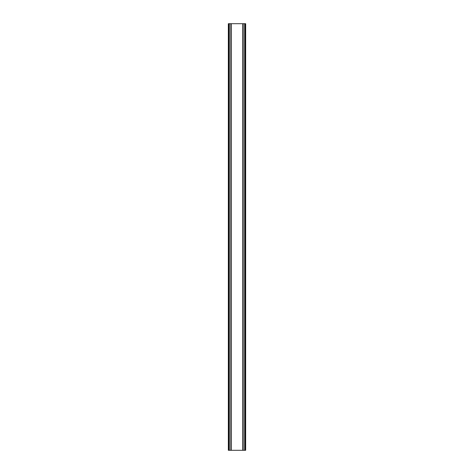 <?xml version="1.0" encoding="UTF-8"?>
<svg xmlns="http://www.w3.org/2000/svg" width="474" height="474" viewBox="0 0 474 474"><rect width="100%" height="100%" fill="white"/><g stroke="black" fill="none" stroke-linecap="round" stroke-linejoin="round"><path stroke-width="0.71" d="M244.661 23.7L243.18 23.7L243.18 450.3L243.18 23.7L228.344 23.7L228.344 450.3L245.656 450.3L245.656 23.7L244.661 23.7L244.661 450.3M230.82 23.7L230.826 450.3L230.82 23.7M228.344 23.7L228.344 450.3M231.223 23.7L231.223 450.3M242.777 23.7L242.777 450.3M245.656 23.7L245.656 450.3M228.45 23.7L228.45 450.3M229.126 23.7L229.126 450.3M229.339 23.7L229.339 450.3M230.933 23.7L230.933 450.3M243.067 23.7L243.067 450.3M244.874 23.7L244.874 450.3M245.55 23.7L245.55 450.3"/></g></svg>

